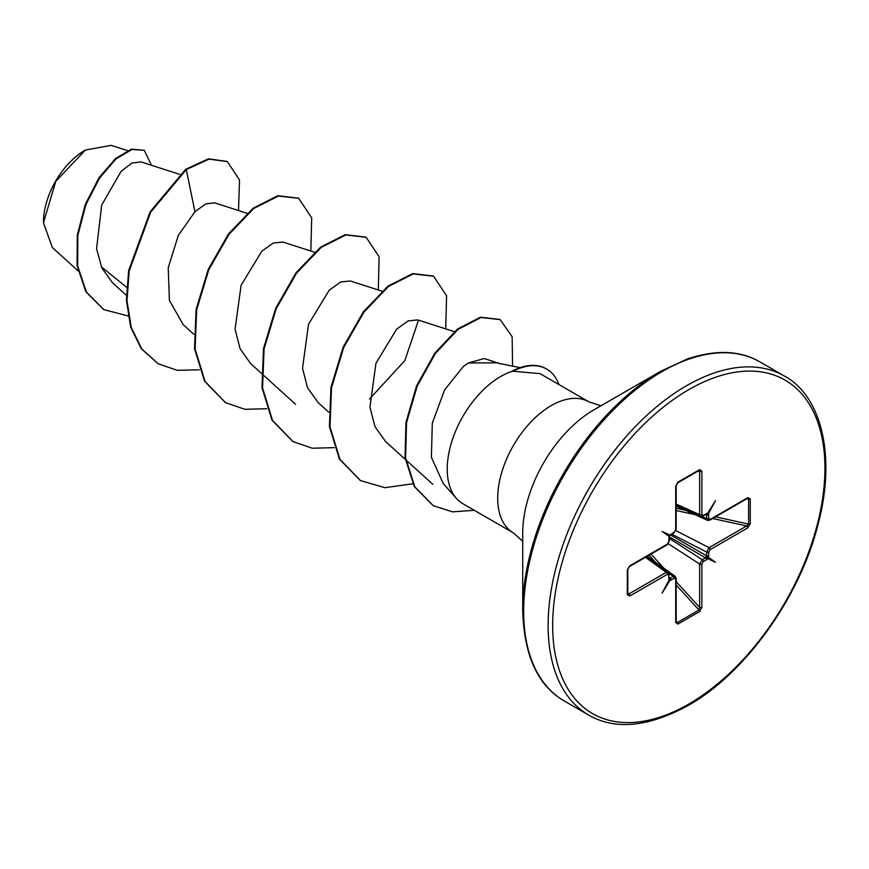 <?xml version="1.0" encoding="UTF-8"?>
<svg xmlns="http://www.w3.org/2000/svg" width="869" height="869" viewBox="0 0 869 869"><rect width="100%" height="100%" fill="white"/><g stroke="black" fill="none" stroke-linecap="round" stroke-linejoin="round"><path stroke-width="1.3" d="M84.869 150.348A58.581 33.815 120 0 0 43.45 222.084M127.515 150.609L111.189 145.362L85.444 150.022L55.757 181.371L43.45 222.79L52.336 247.535L77.982 270.78M522.714 610.005L522.714 533.121A100.63 58.104 120 0 1 593.864 409.875L593.875 409.875A100.63 58.104 120 0 0 593.864 409.875L660.451 371.443A194.786 112.459 120 0 0 660.451 371.443A194.786 112.459 120 0 0 522.714 610.005C523.898 655.378 537.726 685.684 564.187 700.914L588.661 715.046C615.078 730.34 648.231 727.168 688.129 705.509C745.07 673.703 800.349 596.731 818.261 523.551C836.738 453.705 820.119 395.047 784.392 376.038A195.721 113.003 120 0 0 686.532 385.727A195.721 113.003 120 0 0 558.658 558.202A195.721 113.003 120 0 0 588.661 715.046M520.064 367.652L496.362 362.829L468.358 362.96L463.329 366.501L444.591 389.92L432.306 423.17L431.382 457.235L443.223 483.522L456.41 498.404A75.614 43.656 -60 0 1 453.466 436.564A75.614 43.656 -60 0 1 500.696 376.505A75.614 43.656 -60 0 1 512.591 371.182L511.884 371.248A72.54 41.875 -60 0 1 546.156 368.76A72.54 41.875 -60 0 1 546.438 368.923M600.99 405.769L588.976 401.902A75.614 43.656 120 0 0 551.163 405.649A75.614 43.656 120 0 0 501.771 472.28A75.614 43.656 120 0 0 513.362 532.871L462.884 503.727A75.614 43.656 -60 0 1 456.41 498.404M126.635 287.281L101.369 266.859M140.876 161.884L131.925 163.068L121.139 171.291L101.706 205.041L96.568 248.686L101.879 268L112.492 282.751L126.353 295.308M247.068 213.274L214.697 202.868L205.747 203.9L194.938 211.743L178.308 235.39L168.228 267.771L169.39 300.348L183.163 324.604L193.787 334.239M314.502 252.206L282.849 242.027L273.257 243.059L261.775 251.26L241.082 285.314L235.064 329.351L240.126 348.838L250.609 363.546L261.232 373.181M381.947 291.148L350.294 280.969L340.702 281.99L329.221 290.192L308.528 324.256L302.51 368.282L307.561 387.77L318.043 402.477M454.291 331.665L417.728 319.901L408.137 320.933L396.666 329.123L375.962 363.188L369.944 407.213L375.006 426.701L385.478 441.419L405.258 459.343M484.239 358.549L468.358 362.96M418.489 320.194L404.845 360.57L369.499 399.056M194.938 211.743L186.303 169.574L209.049 159.136L227.33 161.591L239.518 179.948L238.519 210.526M128.015 315.925L103.802 309.603L86.4 292.038L77.645 265.99L77.841 235.38L85.89 204.649L99.598 178.026L116.001 158.94L131.882 149.511L144.265 150.283L151.499 165.295M185.749 169.249L150.131 211.797L128.645 270.628L126.429 300.37L130.676 327.113L141.299 348.719L158.223 363.796L141.864 349.045L131.241 327.439L126.983 300.696L129.209 270.943L150.695 212.123L186.303 169.574L185.749 169.249L208.484 158.81L227.048 161.438M103.52 309.44L85.835 291.712L77.091 265.664L77.276 235.064L85.325 204.324L99.033 177.71L115.447 158.625L131.328 149.186L144.265 150.283M512.591 371.182L540.051 373.659L588.976 401.902M750.251 498.839L750.251 523.877L747.764 527.896L710.179 549.599L708.8 551.989L708.474 557.311L715.48 562.254L707.703 558.658L706.54 559.701A1.597 0.923 -120 0 0 705.509 557.8L706.638 555.845L706.638 552.054L709.082 547.655L746.667 525.962L748.6 524.094L748.6 499.067L747.438 498.426A1.597 0.923 -120 0 0 747.764 497.698L750.251 498.839A1.597 0.923 180 0 1 748.6 499.067L746.873 498.752M706.54 559.701L703.249 561.591L701.87 563.992A1.597 0.923 180 0 1 699.632 564.014L702.217 559.701L705.509 557.8L669.293 536.89M701.87 563.992L701.87 607.388L699.632 611.559A1.597 0.923 -120 0 0 699.002 610.016L699.632 607.409L699.632 564.014L668.272 543.733M699.632 611.559L677.95 624.072L675.713 622.497A1.597 0.923 0 0 0 676.18 621.846A1.597 0.923 0 0 0 676.18 621.835L676.18 578.439L675.159 576.288M675.713 622.497L675.713 579.091L674.333 578.298A1.597 0.923 -120 0 0 673.301 576.397L675.343 576.44M674.333 578.298L669.88 580.492L662.102 593.071L669.108 580.047L668.793 578.884A1.597 0.923 0 0 0 669.26 578.233L668.457 572.475M668.793 578.884L668.793 575.093L667.403 574.3A1.597 0.923 -120 0 0 666.295 572.356L668.239 572.28L646.579 556.66M667.403 574.3L629.819 595.993L627.331 594.852L627.331 569.814L629.819 565.795L667.403 544.092L668.793 541.702L669.108 536.379L662.102 531.437L669.88 535.032L674.333 532.1L675.713 529.699L675.713 486.303L677.95 482.132L699.632 469.618L701.87 471.194L701.87 514.6L703.249 515.393L707.703 513.199L715.48 500.62L708.474 513.644L708.8 518.597L710.179 519.39L747.764 497.698M158.223 363.796L177.417 370.357L199.349 369.781M310.841 251.032L311.699 217.858L298.697 198.349L278.417 196.025L253.748 208.506L229.068 234.25L208.799 269.727L196.644 309.885L195.112 348.99L205.073 381.469L225.658 402.727L244.862 409.299L266.783 408.712M378.287 289.964L379.134 256.789L366.131 237.28L345.851 234.967L321.182 247.437L296.503 273.192L276.233 308.658L264.089 348.817L262.557 387.932L272.518 420.4L293.092 441.669L312.297 448.23L334.228 447.644M445.721 328.906L446.568 295.732L433.566 276.223L413.296 273.898L388.617 286.379L363.948 312.123L343.668 347.6L331.523 387.759L329.992 426.864L339.953 459.343L360.537 480.6L384.815 487.683L412.786 483.783M512.569 366.131L512.145 336.727L500.175 319.618L481.035 317.5L458.05 329.373L435.402 353.455L417.142 386.184L406.529 422.758L405.584 457.952L414.85 486.857L433.262 505.66L452.467 511.841L474.246 510.288M298.415 198.186L277.852 195.699L253.183 208.18L228.504 233.935L208.234 269.401L196.09 309.56L194.558 348.665L204.519 381.143L225.375 402.564M365.849 237.128L345.297 234.641L320.618 247.122L295.949 272.866L275.669 308.332L263.524 348.502L261.993 387.607L271.954 420.075L292.82 441.506M433.283 276.06L412.732 273.572L388.052 286.053L363.383 311.797L343.103 347.274L330.959 387.433L329.427 426.538L339.388 459.017L360.255 480.438M499.892 319.466L480.47 317.174L457.485 329.047L434.837 353.129L416.577 385.858L405.964 422.432L405.03 457.626L414.285 486.531L432.99 505.497M512.873 371.345A72.54 41.875 -60 0 1 546.72 369.086A72.54 41.875 -60 0 1 558.919 384.554M707.703 520.401L706.638 518.652L706.638 514.861L705.509 514.209M676.18 505.378L700.544 516.327L699.632 514.611L699.632 471.215L699.002 470.422A1.597 0.923 -120 0 0 699.306 470.346L699.306 470.346A1.597 0.923 -120 0 0 699.632 469.618M627.809 594.331L627.798 594.19A1.597 0.923 180 0 0 627.711 593.896L628.721 594.048L666.295 572.356L645.439 557.311M668.88 577.635L670.01 578.287L673.301 576.397L669.065 573.377M676.18 621.846L677.32 622.53L699.002 610.016L676.18 585M700.816 516.414L702.923 516.132A1.597 0.923 -120 0 0 703.249 515.393M750.251 523.877A1.597 0.923 180 0 1 748.6 524.094L715.524 516.849M747.438 498.426L709.854 520.129A1.597 0.923 -120 0 0 710.179 519.39M747.764 527.896A1.597 0.923 -120 0 0 746.667 525.962L712.656 518.511M701.913 516.49L706.638 518.652A1.597 0.923 0 0 0 708.8 518.597M710.179 549.599A1.597 0.923 -120 0 0 709.082 547.655L675.843 530.633M705.737 514.502L706.638 514.861A1.597 0.923 0 0 0 708.8 514.806M708.8 551.989A1.597 0.923 180 0 1 706.638 552.054L671.704 534.153M707.703 513.199L706.834 514.22L708.474 513.644M702.923 516.132L706.204 514.231A1.597 0.923 -120 0 0 706.54 513.503M708.8 555.791A1.597 0.923 180 0 1 706.638 555.845L670.423 534.935M708.474 557.311L706.834 557.257L707.703 558.658M676.18 504.074L699.632 514.611A1.597 0.923 0 0 0 701.87 514.6M703.249 561.591A1.597 0.923 -120 0 0 702.217 559.701L669.26 538.389M697.796 471.215L699.632 471.215A1.597 0.923 0 0 0 701.87 471.194M701.87 607.388A1.597 0.923 180 0 1 699.632 607.409L676.18 581.687M677.32 482.936A1.597 0.923 -120 0 0 677.624 482.871L677.624 482.871A1.597 0.923 -120 0 0 677.95 482.132M699.436 470.292L677.624 482.871L676.18 485.641A1.597 0.923 180 0 1 676.18 485.652A1.597 0.923 180 0 1 675.713 486.303M677.95 624.072A1.597 0.923 -120 0 0 677.32 622.53L676.18 621.183M676.18 485.652L676.18 529.047A1.597 0.923 180 0 1 675.713 529.699M676.18 529.047L673.996 532.827A1.597 0.923 -120 0 0 674.333 532.1M675.713 579.091A1.597 0.923 0 0 0 676.18 578.439M669.999 535.402L670.716 534.728A1.597 0.923 -120 0 0 671.042 533.99M669.554 535.738L669.108 536.379L669.554 535.738L662.102 531.437M669.478 536.292L669.26 537.248A1.597 0.923 180 0 1 668.793 537.9M671.042 580.188A1.597 0.923 -120 0 0 670.01 578.287L669.26 577.689M669.26 537.248L669.26 541.039A1.597 0.923 180 0 1 668.793 541.702M669.88 580.492L669.554 578.787L669.108 580.047M669.26 541.039L667.066 544.83A1.597 0.923 -120 0 0 667.403 544.092M668.793 575.093A1.597 0.923 0 0 0 669.26 574.442M667.066 544.83L629.493 566.523A1.597 0.923 -120 0 0 629.493 566.523A1.597 0.923 -120 0 0 629.819 565.795M627.711 568.858A1.597 0.923 180 0 1 627.798 569.162L627.798 569.162A1.597 0.923 180 0 1 627.331 569.814M629.819 595.993A1.597 0.923 -120 0 0 628.721 594.048L627.798 592.452M629.482 566.523L627.798 569.162L627.798 594.19A1.597 0.923 180 0 1 627.331 594.852M715.48 562.254L706.834 557.257M688.791 389.649A192.527 111.156 120 0 0 552.662 625.441A192.527 111.156 120 0 0 688.791 704.042A192.527 111.156 120 0 0 824.931 468.25A192.527 111.156 120 0 0 688.791 389.649M593.864 409.875L660.451 371.432L687.346 358.94C716.121 349.447 740.312 350.424 759.908 361.906A195.721 113.003 120 0 0 662.048 371.595A195.721 113.003 120 0 0 534.185 544.07A195.721 113.003 120 0 0 564.187 700.914M655.4 562.2L649.045 555.237M651.022 554.085L664.014 568.337M695.015 514.644L676.18 510.516M676.18 508.224L685.391 510.244M140.876 161.873L179.633 174.343M261.786 373.681L295.547 404.259M318.043 402.488L328.667 412.112M405.856 459.875L432.86 484.337M484.239 358.539L499.653 363.492M227.33 161.591L226.766 161.276M103.802 309.603L103.237 309.277M513.362 532.871L522.714 541.344M759.908 361.906L784.392 376.038M298.132 198.023L298.697 198.349M225.093 402.401L225.658 402.727M365.567 236.965L366.131 237.28M292.538 441.343L293.092 441.669M433.012 275.897L433.566 276.223M359.972 480.275L360.537 480.6M499.61 319.303L500.175 319.618M432.708 505.334L433.262 505.66M546.72 369.086L546.156 368.76M676.18 506.04L707.453 520.325L709.854 520.129M647.144 556.323L675.159 576.266M670.716 534.728L673.996 532.827"/></g></svg>
